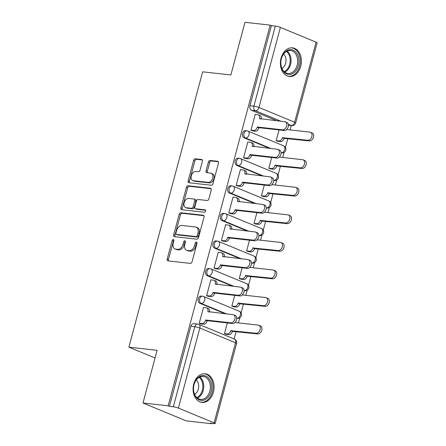 <?xml version="1.0" encoding="UTF-8"?>
<svg xmlns="http://www.w3.org/2000/svg" width="446" height="446" viewBox="0 0 446 446"><rect width="100%" height="100%" fill="white"/><g stroke="black" fill="none" stroke-linecap="round" stroke-linejoin="round"><path stroke-width="0.67" d="M173.332 239.463A1.271 0.859 -67.5 0 0 172.139 240.578L167.2 259.009A1.812 1.221 -67.5 0 0 167.746 260.826A1.812 1.221 -67.5 0 0 167.975 260.882L190.33 263.385A1.812 1.221 -67.5 0 0 192.036 261.791L196.976 243.36A1.271 0.859 -67.5 0 0 196.591 242.089A1.271 0.859 -67.5 0 0 196.435 242.044A1.271 0.859 -67.5 0 0 195.236 243.165L194.601 245.551A5.804 3.914 -67.5 0 1 189.137 250.658L187.275 250.446A5.804 3.914 -67.5 0 1 186.545 250.262A5.804 3.914 -67.5 0 1 184.789 244.453L185.425 242.066A1.271 0.859 -67.5 0 0 185.045 240.795A1.271 0.859 -67.5 0 0 184.884 240.751A1.271 0.859 -67.5 0 0 183.691 241.871L183.05 244.257A5.804 3.914 -67.5 0 1 177.586 249.364L175.724 249.152A5.804 3.914 -67.5 0 1 174.994 248.968A5.804 3.914 -67.5 0 1 173.238 243.159L173.879 240.773A1.271 0.859 -67.5 0 0 173.494 239.502A1.271 0.859 -67.5 0 0 173.332 239.463M173.929 240.227A1.271 0.859 -67.5 0 0 173.399 241.096L168.46 259.533A1.812 1.221 -67.5 0 0 168.571 260.949M197.032 242.814A1.271 0.859 -67.5 0 0 196.502 243.683L195.861 246.069L194.601 245.551M185.48 241.52A1.271 0.859 -67.5 0 0 184.951 242.39L184.31 244.776L183.05 244.257M193.737 384.017A14.417 10.448 96.4 0 0 201.971 402.409A14.417 10.448 96.4 0 0 213.411 392.151A14.417 10.448 96.4 0 0 205.177 373.759A14.417 10.448 96.4 0 0 193.737 384.017M281.064 58.114A14.417 10.448 96.4 0 0 289.298 76.506A14.417 10.448 96.4 0 0 300.738 66.248A14.417 10.448 96.4 0 0 292.504 47.856A14.417 10.448 96.4 0 0 281.064 58.114M202.384 161.368A1.812 1.221 -67.5 0 0 201.832 159.551A1.812 1.221 -67.5 0 0 201.603 159.495L195.331 158.793A1.812 1.221 -67.5 0 0 193.625 160.387L188.14 180.859A1.812 1.221 -67.5 0 0 188.691 182.67A1.812 1.221 -67.5 0 0 188.92 182.732L211.27 185.235A1.812 1.221 -67.5 0 0 212.976 183.635L218.462 163.169A1.812 1.221 -67.5 0 0 217.916 161.352A1.812 1.221 -67.5 0 0 217.687 161.29L210.111 160.443A1.812 1.221 -67.5 0 0 208.405 162.043L206.058 170.801A1.812 1.221 -67.5 0 0 206.604 172.619A1.812 1.221 -67.5 0 0 206.833 172.674L210.59 173.098A4.85 3.273 -67.5 0 1 211.203 173.254A4.85 3.273 -67.5 0 1 212.536 178.551A4.85 3.273 -67.5 0 1 208.104 182.375L193.386 180.73A4.85 3.273 -67.5 0 1 192.778 180.574A4.85 3.273 -67.5 0 1 191.445 175.272A4.85 3.273 -67.5 0 1 195.872 171.448L198.325 171.721A1.812 1.221 -67.5 0 0 200.031 170.127L202.384 161.368M178.389 408.096L214.08 422.858A3.696 0.518 -165 0 1 215.123 423.533A3.696 0.518 -165 0 1 214.074 423.616L210.15 423.176L211.41 423.7L186.233 420.879L142.976 402.994L157.087 350.322L128.872 347.166L202.657 71.812L230.866 74.967L244.982 22.3L270.159 25.121L168.153 405.81L169.413 406.334L173.338 406.769L194.79 326.712A3.696 2.682 -83.6 0 1 197.723 324.08L193.798 323.64A3.696 2.682 -83.6 0 0 190.866 326.271L194.79 326.712A3.696 0.518 -165 0 1 199.841 328.033L178.389 408.096A3.696 0.518 -165 0 0 173.338 406.769M142.976 402.994L168.153 405.81M180.875 212.742A1.812 1.221 -67.5 0 0 179.169 214.336L173.684 234.808A1.812 1.221 -67.5 0 0 174.235 236.625A1.812 1.221 -67.5 0 0 174.458 236.681L196.814 239.184A1.812 1.221 -67.5 0 0 198.52 237.59L204.006 217.118A1.812 1.221 -67.5 0 0 203.46 215.301A1.812 1.221 -67.5 0 0 203.231 215.245L180.875 212.742L182.135 213.266A1.812 1.221 -67.5 0 0 180.429 214.86L174.944 235.332A1.812 1.221 -67.5 0 0 175.055 236.748M180.914 207.836L186.4 187.365A1.812 1.221 -67.5 0 1 188.106 185.765L210.456 188.268A1.812 1.221 -67.5 0 1 210.685 188.329A1.812 1.221 -67.5 0 1 211.237 190.141L208.89 198.905A1.812 1.221 -67.5 0 1 207.184 200.499L198.113 199.485A1.812 1.221 -67.5 0 0 196.407 201.079L194.852 206.894A1.812 1.221 -67.5 0 0 195.398 208.706A1.812 1.221 -67.5 0 0 195.627 208.767L205.065 209.821A1.271 0.859 -67.5 0 1 205.227 209.865A1.271 0.859 -67.5 0 1 205.578 211.248A1.271 0.859 -67.5 0 1 204.419 212.251L181.689 209.709A1.812 1.221 -67.5 0 1 181.461 209.648A1.812 1.221 -67.5 0 1 180.914 207.836L182.174 208.354L187.66 187.883L186.4 187.365M277.083 120.844L251.544 110.279L255.463 110.719A3.696 2.682 -83.6 0 1 253.891 106.142L275.344 26.08A3.696 0.518 15 0 1 280.395 27.407L316.086 42.164A3.696 0.518 15 0 1 317.128 42.838L295.676 122.901A3.696 0.518 15 0 0 294.633 122.226L316.086 42.164M211.41 423.7L211.51 423.332M234.117 338.971L236.112 331.517M238.42 322.91L239.786 317.814M241.102 312.886L243.499 303.943M245.807 295.336L247.173 290.246M248.494 285.317L250.886 276.375M253.194 267.767L254.56 262.672M255.881 257.743L258.273 248.801M260.581 240.193L261.947 235.103M263.268 230.175L265.665 221.233M267.968 212.625L269.334 207.529M270.655 202.601L273.052 193.664M275.36 185.051L276.721 179.961M278.042 175.033L280.439 166.09M282.747 157.483L284.108 152.387M285.429 147.459L287.826 138.522M290.134 129.909L291.294 125.571M270.159 25.121L271.419 25.639L275.344 26.08M203.928 307.523L203.504 307.35L199.239 323.255L201.168 323.913M211.32 279.954L210.891 279.776L206.626 295.681L208.555 296.339M234.735 295.358L231.853 306.112L233.776 306.77M218.707 252.38L218.278 252.207L214.013 268.113L215.942 268.771M242.122 267.784L239.24 278.544L241.163 279.202M226.094 224.812L225.665 224.633L221.406 240.539L223.329 241.197M249.509 240.216L246.627 250.97L248.55 251.628M233.481 197.238L233.052 197.065L228.792 212.971L230.716 213.628M256.896 212.642L254.014 223.401L255.943 224.059M240.868 169.67L240.439 169.491L236.179 185.397L238.103 186.054M264.283 185.073L261.401 195.827L263.33 196.485M248.255 142.101L247.825 141.923L243.566 157.828L245.49 158.486M271.67 157.499L268.787 168.259L270.716 168.917M255.642 114.527L255.218 114.349L250.953 130.254L252.876 130.912M279.062 129.931L276.18 140.691L278.103 141.343M269.696 148.412L244.157 137.853L245.545 138.009A3.696 2.682 -83.6 0 1 243.89 133.8A3.696 2.682 -83.6 0 1 246.906 130.801L245.512 130.645A3.696 2.682 96.4 0 0 242.496 133.644A3.696 2.682 96.4 0 0 244.157 137.853M262.304 175.98L236.77 165.421L238.158 165.577A3.696 2.682 -83.6 0 1 236.503 161.368A3.696 2.682 -83.6 0 1 239.519 158.369L238.125 158.213A3.696 2.682 96.4 0 0 235.109 161.212A3.696 2.682 96.4 0 0 236.77 165.421M254.917 203.554L229.378 192.995L230.772 193.146A3.696 2.682 -83.6 0 1 229.11 188.942A3.696 2.682 -83.6 0 1 232.132 185.943L230.738 185.787A3.696 2.682 96.4 0 0 227.722 188.786A3.696 2.682 96.4 0 0 229.378 192.995M247.53 231.123L221.991 220.564L223.385 220.72A3.696 2.682 -83.6 0 1 221.723 216.511A3.696 2.682 -83.6 0 1 224.745 213.511L223.351 213.355A3.696 2.682 96.4 0 0 220.335 216.355A3.696 2.682 96.4 0 0 221.991 220.564M240.143 258.697L214.604 248.132L215.998 248.288A3.696 2.682 -83.6 0 1 214.336 244.079A3.696 2.682 -83.6 0 1 217.353 241.08L215.964 240.929A3.696 2.682 96.4 0 0 212.948 243.929A3.696 2.682 96.4 0 0 214.604 248.132M232.756 286.265L207.217 275.706L208.611 275.862A3.696 2.682 -83.6 0 1 206.95 271.653A3.696 2.682 -83.6 0 1 209.966 268.654L208.577 268.498A3.696 2.682 96.4 0 0 205.556 271.497A3.696 2.682 96.4 0 0 207.217 275.706M225.369 313.839L199.83 303.274L201.224 303.431A3.696 2.682 -83.6 0 1 199.563 299.221A3.696 2.682 -83.6 0 1 202.579 296.222L201.191 296.072A3.696 2.682 96.4 0 0 198.169 299.065A3.696 2.682 96.4 0 0 199.83 303.274M128.872 347.166L155.035 357.987M227.349 322.926L224.466 333.686L226.39 334.344M271.419 25.639L249.966 105.702A3.696 2.682 96.4 0 0 251.544 110.279M169.413 406.334L190.866 326.271M174.994 248.968L176.254 249.487A5.804 3.914 -67.5 0 0 176.984 249.676L175.724 249.152M184.31 244.776A5.804 3.914 -67.5 0 1 178.846 249.883L176.984 249.676M186.545 250.262L187.805 250.78A5.804 3.914 -67.5 0 0 188.535 250.97L187.275 250.446M195.861 246.069A5.804 3.914 -67.5 0 1 190.397 251.176L188.535 250.97M203.9 215.702L182.135 213.266M175.936 233.096A1.271 0.859 -67.5 0 0 176.321 234.367A1.271 0.859 -67.5 0 0 176.477 234.406L196.101 236.603A1.271 0.859 -67.5 0 0 197.294 235.488L197.968 232.974A5.804 3.914 -67.5 0 0 196.212 227.165A5.804 3.914 -67.5 0 0 195.482 226.975L182.068 225.475A5.804 3.914 -67.5 0 0 176.61 230.582L175.936 233.096M177.436 234.802A1.271 0.859 -67.5 0 0 177.58 234.886A1.271 0.859 -67.5 0 0 177.737 234.93L176.477 234.406M196.212 227.165L197.472 227.683A5.804 3.914 -67.5 0 1 199.228 233.492L198.554 236.006A1.271 0.859 -67.5 0 1 197.361 237.127L177.737 234.93M211.125 188.725L189.366 186.289A1.812 1.221 -67.5 0 0 187.66 187.883M195.398 208.706L196.664 209.23A1.812 1.221 -67.5 0 0 196.892 209.285L205.595 210.261M188.708 198.431A4.85 3.273 -67.5 0 0 184.276 202.255A4.85 3.273 -67.5 0 0 185.608 207.557A4.85 3.273 -67.5 0 0 186.222 207.713L191.406 208.293A1.812 1.221 -67.5 0 0 193.112 206.699L194.668 200.884A1.812 1.221 -67.5 0 0 194.121 199.072A1.812 1.221 -67.5 0 0 193.893 199.011L188.708 198.431M185.608 207.557L186.874 208.076A4.85 3.273 -67.5 0 0 187.482 208.232L186.222 207.713M194.121 199.072L195.381 199.591A1.812 1.221 -67.5 0 1 195.933 201.408L194.372 207.217A1.812 1.221 -67.5 0 1 192.666 208.817L187.482 208.232M182.174 208.354A1.812 1.221 -67.5 0 0 182.286 209.776M192.778 180.574L194.038 181.093A4.85 3.273 -67.5 0 0 194.651 181.249L193.386 180.73M211.203 173.254L212.463 173.773A4.85 3.273 -67.5 0 1 213.796 179.075A4.85 3.273 -67.5 0 1 209.364 182.899L194.651 181.249M218.356 161.747L211.371 160.967A1.812 1.221 -67.5 0 0 209.665 162.561L207.318 171.325A1.812 1.221 -67.5 0 0 207.429 172.741M202.272 159.947L196.591 159.311A1.812 1.221 -67.5 0 0 194.885 160.906L189.399 181.377A1.812 1.221 -67.5 0 0 189.511 182.799M224.477 333.636L227.27 333.948A3.696 2.492 -67.5 0 0 230.749 330.692L256.127 333.262A4.248 2.866 -67.5 0 0 260.007 329.912A4.248 2.866 -67.5 0 0 258.836 325.268A4.248 2.866 -67.5 0 0 258.301 325.134L234.947 322.519M258.836 325.268L260.475 325.948A4.248 2.866 112.5 0 1 261.646 330.592A4.248 2.866 112.5 0 1 257.766 333.942L232.388 331.372A3.696 2.492 112.5 0 1 228.91 334.623L227.27 333.948M225.927 334.288L228.91 334.623M232.461 331.11L230.822 330.43M199.256 323.205L202.049 323.517A3.696 2.492 -67.5 0 0 205.522 320.261L207.161 320.942A3.696 2.492 112.5 0 1 203.688 324.192L200.706 323.857M205.595 319.999L230.9 322.832A4.248 2.866 -67.5 0 0 234.78 319.481A4.248 2.866 -67.5 0 0 233.615 314.837A4.248 2.866 -67.5 0 0 233.08 314.703L207.847 311.603A3.696 2.492 -67.5 0 0 206.727 307.907L208.366 308.582A3.696 2.492 112.5 0 1 209.536 312.066M233.615 314.837L235.254 315.517A4.248 2.866 112.5 0 1 236.419 320.156A4.248 2.866 112.5 0 1 232.539 323.512L207.234 320.674M206.727 307.907A3.696 2.492 -67.5 0 0 206.264 307.785L203.471 307.472M231.864 306.062L234.657 306.374A3.696 2.492 -67.5 0 0 238.136 303.124L263.514 305.694A4.248 2.866 -67.5 0 0 267.394 302.338A4.248 2.866 -67.5 0 0 266.223 297.699A4.248 2.866 -67.5 0 0 265.688 297.56L242.334 294.945M266.223 297.699L267.868 298.374A4.248 2.866 112.5 0 1 269.033 303.018A4.248 2.866 112.5 0 1 265.153 306.369L239.775 303.804A3.696 2.492 112.5 0 1 236.296 307.054L234.657 306.374M233.314 306.72L236.296 307.054M239.848 303.536L238.209 302.856M239.251 278.494L242.044 278.806A3.696 2.492 -67.5 0 0 245.523 275.556L270.9 278.12A4.248 2.866 -67.5 0 0 274.781 274.769A4.248 2.866 -67.5 0 0 273.615 270.125A4.248 2.866 -67.5 0 0 273.08 269.992L249.727 267.377M273.615 270.125L275.254 270.806A4.248 2.866 112.5 0 1 276.42 275.45A4.248 2.866 112.5 0 1 272.539 278.8L247.162 276.23A3.696 2.492 112.5 0 1 243.683 279.48L242.044 278.806M240.701 279.151L243.683 279.48M247.235 275.968L245.595 275.288M195.538 396.539A12.477 9.043 -83.6 0 1 196.792 378.955A12.477 9.043 -83.6 0 1 209.587 379.401A12.477 9.043 -83.6 0 1 208.338 396.985A12.477 9.043 -83.6 0 1 195.538 396.539M208.438 379.964A11.551 8.374 96.4 0 0 203.214 376.418A11.551 8.374 96.4 0 0 194.618 382.936A11.551 8.374 96.4 0 0 195.426 395.836A11.551 8.374 96.4 0 0 200.644 399.376A11.551 8.374 96.4 0 0 209.246 392.865A11.551 8.374 96.4 0 0 208.438 379.964M196.273 379.953A8.223 5.96 -83.6 0 1 197.327 381.213A8.223 5.96 -83.6 0 1 194.657 394.398M200.795 402.18A14.322 10.381 96.4 0 0 200.968 402.203A14.322 10.381 96.4 0 0 211.633 394.125A14.322 10.381 96.4 0 0 210.629 378.13A14.322 10.381 96.4 0 0 204.156 373.737A14.322 10.381 96.4 0 0 203.984 373.72L204.156 373.737M282.864 70.635A12.477 9.043 -83.6 0 1 284.113 53.052A12.477 9.043 -83.6 0 1 296.913 53.498A12.477 9.043 -83.6 0 1 295.665 71.081A12.477 9.043 -83.6 0 1 282.864 70.635M295.759 54.061A11.551 8.374 96.4 0 0 290.541 50.515A11.551 8.374 96.4 0 0 281.939 57.032A11.551 8.374 96.4 0 0 282.753 69.933A11.551 8.374 96.4 0 0 287.971 73.473A11.551 8.374 96.4 0 0 296.573 66.961A11.551 8.374 96.4 0 0 295.759 54.061M283.6 54.044A8.223 5.96 -83.6 0 1 284.654 55.31A8.223 5.96 -83.6 0 1 281.983 68.494M288.122 76.277A14.322 10.381 96.4 0 0 288.294 76.299A14.322 10.381 96.4 0 0 298.959 68.221A14.322 10.381 96.4 0 0 297.956 52.227A14.322 10.381 96.4 0 0 291.483 47.834A14.322 10.381 96.4 0 0 291.305 47.817M206.643 295.631L209.436 295.943A3.696 2.492 -67.5 0 0 212.915 292.693L214.554 293.373A3.696 2.492 112.5 0 1 211.075 296.623L208.092 296.289M212.982 292.425L238.287 295.258A4.248 2.866 -67.5 0 0 242.167 291.907A4.248 2.866 -67.5 0 0 241.002 287.269A4.248 2.866 -67.5 0 0 240.466 287.129L215.234 284.035A3.696 2.492 -67.5 0 0 214.113 280.333L215.752 281.013A3.696 2.492 112.5 0 1 216.923 284.498M241.002 287.269L242.641 287.943A4.248 2.866 112.5 0 1 243.811 292.587A4.248 2.866 112.5 0 1 239.926 295.938L214.621 293.106M214.113 280.333A3.696 2.492 -67.5 0 0 213.651 280.216L210.858 279.904M214.03 268.063L216.823 268.375A3.696 2.492 -67.5 0 0 220.302 265.119L221.941 265.799A3.696 2.492 112.5 0 1 218.462 269.05L215.479 268.715M220.369 264.857L245.674 267.689A4.248 2.866 -67.5 0 0 249.559 264.339A4.248 2.866 -67.5 0 0 248.389 259.695A4.248 2.866 -67.5 0 0 247.853 259.561L222.621 256.461A3.696 2.492 -67.5 0 0 221.5 252.765L223.139 253.44A3.696 2.492 112.5 0 1 224.31 256.924M248.389 259.695L250.028 260.375A4.248 2.866 112.5 0 1 251.198 265.013A4.248 2.866 112.5 0 1 247.313 268.369L222.013 265.537M221.5 252.765A3.696 2.492 -67.5 0 0 221.038 252.642L218.245 252.33M246.638 250.92L249.431 251.232A3.696 2.492 -67.5 0 0 252.91 247.982L278.287 250.552A4.248 2.866 -67.5 0 0 282.167 247.195A4.248 2.866 -67.5 0 0 281.002 242.557A4.248 2.866 -67.5 0 0 280.467 242.418L257.113 239.803M281.002 242.557L282.641 243.232A4.248 2.866 112.5 0 1 283.807 247.876A4.248 2.866 112.5 0 1 279.926 251.226L254.549 248.662A3.696 2.492 112.5 0 1 251.076 251.912L249.431 251.232M248.093 251.577L251.076 251.912M254.621 248.394L252.982 247.72M254.03 223.351L256.824 223.663A3.696 2.492 -67.5 0 0 260.297 220.413L285.674 222.978A4.248 2.866 -67.5 0 0 289.554 219.627A4.248 2.866 -67.5 0 0 288.389 214.983A4.248 2.866 -67.5 0 0 287.854 214.849L264.5 212.235M288.389 214.983L290.028 215.663A4.248 2.866 112.5 0 1 291.193 220.307A4.248 2.866 112.5 0 1 287.313 223.658L261.936 221.088A3.696 2.492 112.5 0 1 258.463 224.338L256.824 223.663M255.48 224.009L258.463 224.338M262.008 220.826L260.369 220.146M261.417 195.777L264.21 196.089A3.696 2.492 -67.5 0 0 267.689 192.839L293.061 195.409A4.248 2.866 -67.5 0 0 296.941 192.059A4.248 2.866 -67.5 0 0 295.776 187.415A4.248 2.866 -67.5 0 0 295.241 187.275L271.887 184.661M295.776 187.415L297.415 188.089A4.248 2.866 112.5 0 1 298.586 192.733A4.248 2.866 112.5 0 1 294.7 196.084L269.328 193.519A3.696 2.492 112.5 0 1 265.849 196.77L264.21 196.089M262.867 196.435L265.849 196.77M269.395 193.252L267.756 192.577M221.417 240.489L224.21 240.801A3.696 2.492 -67.5 0 0 227.689 237.551L229.328 238.231A3.696 2.492 112.5 0 1 225.849 241.481L222.866 241.147M227.761 237.283L253.066 240.115A4.248 2.866 -67.5 0 0 256.946 236.765A4.248 2.866 -67.5 0 0 255.775 232.126A4.248 2.866 -67.5 0 0 255.24 231.987L230.008 228.893A3.696 2.492 -67.5 0 0 228.893 225.191L230.532 225.871A3.696 2.492 112.5 0 1 231.703 229.355M255.775 232.126L257.414 232.801A4.248 2.866 112.5 0 1 258.585 237.445A4.248 2.866 112.5 0 1 254.705 240.795L229.4 237.963M228.893 225.191A3.696 2.492 -67.5 0 0 228.424 225.074L225.631 224.762M228.804 212.92L231.597 213.233A3.696 2.492 -67.5 0 0 235.075 209.982L236.715 210.657A3.696 2.492 112.5 0 1 233.236 213.907L230.253 213.573M235.148 209.715L260.453 212.547A4.248 2.866 -67.5 0 0 264.333 209.196A4.248 2.866 -67.5 0 0 263.162 204.552A4.248 2.866 -67.5 0 0 262.627 204.419L237.395 201.319A3.696 2.492 -67.5 0 0 236.28 197.623L237.919 198.297A3.696 2.492 112.5 0 1 239.089 201.782M263.162 204.552L264.801 205.232A4.248 2.866 112.5 0 1 265.972 209.876A4.248 2.866 112.5 0 1 262.092 213.227L236.787 210.395M236.28 197.623A3.696 2.492 -67.5 0 0 235.811 197.5L233.018 197.188M236.19 185.346L238.984 185.659A3.696 2.492 -67.5 0 0 242.462 182.408L244.101 183.089A3.696 2.492 112.5 0 1 240.623 186.339L237.64 186.004M242.535 182.141L267.84 184.978A4.248 2.866 -67.5 0 0 271.72 181.622A4.248 2.866 -67.5 0 0 270.555 176.984A4.248 2.866 -67.5 0 0 270.02 176.845L244.782 173.75A3.696 2.492 -67.5 0 0 243.667 170.049L245.306 170.729A3.696 2.492 112.5 0 1 246.476 174.213M270.555 176.984L272.194 177.659A4.248 2.866 112.5 0 1 273.359 182.303A4.248 2.866 112.5 0 1 269.479 185.653L244.174 182.821M243.667 170.049A3.696 2.492 -67.5 0 0 243.198 169.932L240.405 169.619M268.804 168.209L271.597 168.521A3.696 2.492 -67.5 0 0 275.076 165.271L300.448 167.835A4.248 2.866 -67.5 0 0 304.334 164.485A4.248 2.866 -67.5 0 0 303.163 159.841A4.248 2.866 -67.5 0 0 302.628 159.707L279.274 157.092M303.163 159.841L304.802 160.521A4.248 2.866 112.5 0 1 305.973 165.165A4.248 2.866 112.5 0 1 302.087 168.516L276.715 165.945A3.696 2.492 112.5 0 1 273.236 169.196L271.597 168.521M270.254 168.867L273.236 169.196M276.788 165.683L275.143 165.003M243.577 157.778L246.37 158.09A3.696 2.492 -67.5 0 0 249.849 154.84L251.488 155.515A3.696 2.492 112.5 0 1 248.015 158.765L245.032 158.436M249.922 154.572L275.227 157.405A4.248 2.866 -67.5 0 0 279.107 154.054A4.248 2.866 -67.5 0 0 277.942 149.41A4.248 2.866 -67.5 0 0 277.406 149.276L252.168 146.177A3.696 2.492 -67.5 0 0 251.053 142.48L252.692 143.155A3.696 2.492 112.5 0 1 253.863 146.639M277.942 149.41L279.581 150.09A4.248 2.866 112.5 0 1 280.746 154.734A4.248 2.866 112.5 0 1 276.866 158.085L251.561 155.253M251.053 142.48A3.696 2.492 -67.5 0 0 250.585 142.358L247.792 142.045M276.191 140.635L278.984 140.947A3.696 2.492 -67.5 0 0 282.463 137.697L307.84 140.267A4.248 2.866 -67.5 0 0 311.721 136.916A4.248 2.866 -67.5 0 0 310.55 132.272A4.248 2.866 -67.5 0 0 310.015 132.133L286.661 129.518M310.55 132.272L312.189 132.953A4.248 2.866 112.5 0 1 313.36 137.591A4.248 2.866 112.5 0 1 309.479 140.942L284.102 138.377A3.696 2.492 112.5 0 1 280.623 141.627L278.984 140.947M277.641 141.293L280.623 141.627M284.174 138.109L282.535 137.435M250.97 130.204L253.763 130.516A3.696 2.492 -67.5 0 0 257.236 127.266L258.875 127.946A3.696 2.492 112.5 0 1 255.402 131.196L252.419 130.862M257.309 127.004L282.613 129.836A4.248 2.866 -67.5 0 0 286.494 126.48A4.248 2.866 -67.5 0 0 285.329 121.842A4.248 2.866 -67.5 0 0 284.793 121.702L259.561 118.608A3.696 2.492 -67.5 0 0 258.44 114.906L260.079 115.586A3.696 2.492 112.5 0 1 261.25 119.071M285.329 121.842L286.968 122.516A4.248 2.866 112.5 0 1 288.133 127.16A4.248 2.866 112.5 0 1 284.253 130.511L258.948 127.679M258.44 114.906A3.696 2.492 -67.5 0 0 257.978 114.789L255.184 114.477M173.399 241.096L172.139 240.578M196.502 243.683L195.236 243.165M184.951 242.39L183.691 241.871M281.064 152.827L281.777 152.906A3.696 2.682 -83.6 0 1 281.236 152.766L281.058 152.694M281.058 152.744L281.236 152.766A3.696 2.492 -67.5 0 0 284.715 149.516A3.696 2.492 112.5 0 0 283.6 145.814L247.909 131.057A3.696 2.492 112.5 0 1 249.024 134.753A3.696 2.492 112.5 0 1 245.545 138.009L271.084 148.568M273.671 180.396L274.385 180.474A3.696 2.682 -83.6 0 1 273.85 180.34L273.671 180.262M273.671 180.318L273.85 180.34A3.696 2.492 -67.5 0 0 277.328 177.084A3.696 2.492 112.5 0 0 276.213 173.388L240.522 158.625A3.696 2.492 112.5 0 1 241.637 162.327A3.696 2.492 112.5 0 1 238.158 165.577L263.697 176.137M266.284 207.97L266.998 208.048A3.696 2.682 -83.6 0 1 266.463 207.908L266.284 207.836M266.284 207.886L266.463 207.908A3.696 2.492 -67.5 0 0 269.942 204.658A3.696 2.492 112.5 0 0 268.821 200.956L233.13 186.199A3.696 2.492 112.5 0 1 234.25 189.896A3.696 2.492 112.5 0 1 230.772 193.146L256.311 203.71M258.897 235.538L259.611 235.616A3.696 2.682 -83.6 0 1 259.076 235.482L258.897 235.404M258.897 235.46L259.076 235.482A3.696 2.492 -67.5 0 0 262.555 232.227A3.696 2.492 112.5 0 0 261.434 228.53L225.743 213.768A3.696 2.492 112.5 0 1 226.863 217.47A3.696 2.492 112.5 0 1 223.385 220.72L248.924 231.279M251.511 263.112L252.224 263.19A3.696 2.682 -83.6 0 1 251.689 263.051L251.505 262.978M251.511 263.029L251.689 263.051A3.696 2.492 -67.5 0 0 255.168 259.801A3.696 2.492 112.5 0 0 254.047 256.099L218.356 241.342A3.696 2.492 112.5 0 1 219.477 245.038A3.696 2.492 112.5 0 1 215.998 248.288L241.537 258.853M244.124 290.68L244.837 290.759A3.696 2.682 -83.6 0 1 244.302 290.619L244.118 290.547M244.124 290.602L244.302 290.619A3.696 2.492 -67.5 0 0 247.781 287.369A3.696 2.492 112.5 0 0 246.66 283.673L210.969 268.91A3.696 2.492 112.5 0 1 212.084 272.612A3.696 2.492 112.5 0 1 208.611 275.862L234.15 286.421M236.737 318.249L237.45 318.332A3.696 2.682 -83.6 0 1 236.915 318.193L236.731 318.115M236.731 318.171L236.915 318.193A3.696 2.492 -67.5 0 0 240.388 314.943A3.696 2.492 112.5 0 0 239.273 311.241L203.582 296.484A3.696 2.492 112.5 0 1 204.697 300.18A3.696 2.492 112.5 0 1 201.224 303.431L226.758 313.995M288.445 125.175L291.16 125.477L288.333 124.311M281.002 121.279L255.463 110.719A3.696 2.492 112.5 0 0 258.942 107.469L294.633 122.226A3.696 2.492 112.5 0 1 291.16 125.477A3.696 2.682 -83.6 0 0 291.695 125.616A3.696 3.696 0 0 0 295.676 122.901M280.395 27.407L258.942 107.469A3.696 0.518 -165 0 0 253.891 106.142L249.966 105.702M214.08 422.858L235.533 342.796L199.841 328.033A3.696 2.492 -67.5 0 0 198.726 324.337A3.696 3.696 0 0 0 197.723 324.08M234.418 339.094A3.696 2.492 -67.5 0 1 235.533 342.796A3.696 0.518 15 0 1 236.575 343.47A3.696 3.696 0 0 0 234.418 339.094L198.726 324.337M178.846 249.883L177.586 249.364M190.397 251.176L189.137 250.658M168.46 259.533L167.2 259.009M203.66 215.424L203.231 215.245M174.944 235.332L173.684 234.808M180.429 214.86L179.169 214.336M197.361 237.127L196.101 236.603M198.554 236.006L197.294 235.488M199.228 233.492L197.968 232.974M189.366 186.289L188.106 185.765M210.891 188.446L210.456 188.268M196.892 209.285L195.627 208.767M205.372 209.949L205.065 209.821M192.666 208.817L191.406 208.293M194.372 207.217L193.112 206.699M195.933 201.408L194.668 200.884M209.364 182.899L208.104 182.375M207.318 171.325L206.058 170.801M209.665 162.561L208.405 162.043M211.371 160.967L210.111 160.443M218.116 161.469L217.687 161.29M189.399 181.377L188.14 180.859M194.885 160.906L193.625 160.387M196.591 159.311L195.331 158.793M202.038 159.674L201.603 159.495M232.388 331.372L230.749 330.692M257.766 333.942L256.127 333.262M205.522 320.261L207.161 320.942M202.049 323.517L203.688 324.192M207.847 311.603L208.75 311.977M230.9 322.832L232.539 323.512M239.775 303.804L238.136 303.124M265.153 306.369L263.514 305.694M247.162 276.23L245.523 275.556M272.539 278.8L270.9 278.12M199.814 376.987A11.551 8.374 -83.6 0 1 201.843 379.223A11.551 8.374 -83.6 0 1 197.455 398.072M196.881 397.587A11.172 8.1 96.4 0 0 201.001 379.418A11.172 8.1 96.4 0 0 199.145 377.333M287.14 51.084A11.551 8.374 -83.6 0 1 289.17 53.319A11.551 8.374 -83.6 0 1 284.782 72.168M284.202 71.683A11.172 8.1 96.4 0 0 288.328 53.509A11.172 8.1 96.4 0 0 286.471 51.429M212.915 292.693L214.554 293.373M209.436 295.943L211.075 296.623M215.234 284.035L216.137 284.409M238.287 295.258L239.926 295.938M220.302 265.119L221.941 265.799M216.823 268.375L218.462 269.05M222.621 256.461L223.524 256.835M245.674 267.689L247.313 268.369M254.549 248.662L252.91 247.982M279.926 251.226L278.287 250.552M261.936 221.088L260.297 220.413M287.313 223.658L285.674 222.978M269.328 193.519L267.689 192.839M294.7 196.084L293.061 195.409M227.689 237.551L229.328 238.231M224.21 240.801L225.849 241.481M230.008 228.893L230.911 229.266M253.066 240.115L254.705 240.795M235.075 209.982L236.715 210.657M231.597 213.233L233.236 213.907M237.395 201.319L238.303 201.692M260.453 212.547L262.092 213.227M242.462 182.408L244.101 183.089M238.984 185.659L240.623 186.339M244.782 173.75L245.69 174.124M267.84 184.978L269.479 185.653M276.715 165.945L275.076 165.271M302.087 168.516L300.448 167.835M249.849 154.84L251.488 155.515M246.37 158.09L248.015 158.765M252.168 146.177L253.077 146.55M275.227 157.405L276.866 158.085M284.102 138.377L282.463 137.697M309.479 140.942L307.84 140.267M257.236 127.266L258.875 127.946M253.763 130.516L255.402 131.196M259.561 118.608L260.464 118.982M282.613 129.836L284.253 130.511M203.582 296.484A3.696 3.696 0 0 0 202.579 296.222M237.45 318.332A3.696 3.696 0 0 0 239.273 311.241M210.969 268.91A3.696 3.696 0 0 0 209.966 268.654M244.837 290.759A3.696 3.696 0 0 0 246.66 283.673M218.356 241.342A3.696 3.696 0 0 0 217.353 241.08M252.224 263.19A3.696 3.696 0 0 0 254.047 256.099M225.743 213.768A3.696 3.696 0 0 0 224.745 213.511M259.611 235.616A3.696 3.696 0 0 0 261.434 228.53M233.13 186.199A3.696 3.696 0 0 0 232.132 185.943M266.998 208.048A3.696 3.696 0 0 0 268.821 200.956M240.522 158.625A3.696 3.696 0 0 0 239.519 158.369M274.385 180.474A3.696 3.696 0 0 0 276.213 173.388M247.909 131.057A3.696 3.696 0 0 0 246.906 130.801M281.777 152.906A3.696 3.696 0 0 0 283.6 145.814M288.45 125.254L291.695 125.616M215.123 423.533L236.575 343.47M177.58 234.886L176.321 234.367"/></g></svg>
